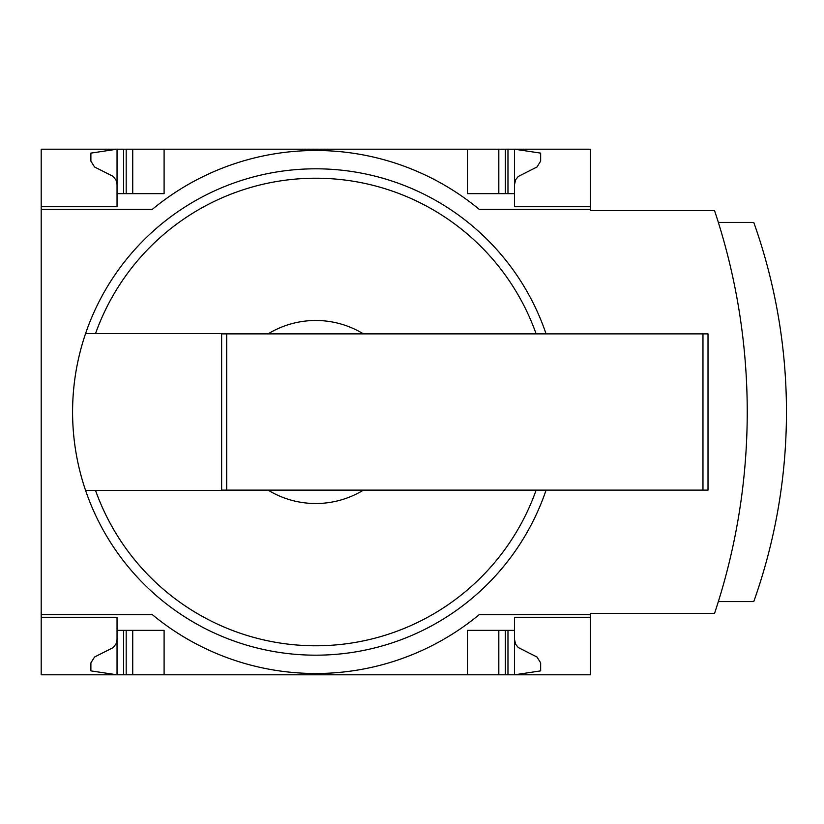 <?xml version="1.0" encoding="UTF-8"?>
<svg xmlns="http://www.w3.org/2000/svg" width="824" height="824" viewBox="0 0 824 824"><rect width="100%" height="100%" fill="white"/><g stroke="black" fill="none" stroke-linecap="round" stroke-linejoin="round"><path stroke-width="1.24" d="M590.345 614.663L590.345 674.804L41.2 674.804L41.2 614.663L152.337 614.663A256.408 256.408 0 0 0 479.208 614.663L590.345 614.663L590.345 613.355L714.552 613.355A636.509 636.509 0 0 0 714.552 210.645L590.345 210.645L590.345 149.196L41.2 149.196L41.2 206.721L117.039 206.721L117.039 149.196L90.887 153.12L90.887 161.123L94.554 166.994L113.259 176.449L116.215 180.435L117.039 184.494M590.345 209.337L479.208 209.337A256.408 256.408 0 0 0 152.337 209.337L41.2 209.337L41.2 614.663M41.2 209.337L41.2 206.721L117.039 206.721M117.039 617.279L41.2 617.279L117.039 617.279L117.039 674.804L90.887 670.88L90.887 662.877L94.554 657.006L113.259 647.551L116.215 643.565L117.039 639.506M546.075 490.126A243.193 243.193 0 0 1 545.962 490.445L362.91 490.445A91.526 91.526 0 0 1 268.624 490.445L545.962 490.445A243.193 243.193 0 0 1 85.583 490.445L268.624 490.445L85.583 490.445A243.193 243.193 0 0 1 315.767 168.807A243.193 243.193 0 0 1 545.962 333.555L268.624 333.555A91.526 91.526 0 0 1 362.91 333.555L545.962 333.555A243.193 243.193 0 0 1 546.075 333.875M590.345 617.279L514.506 617.279L514.506 630.35L467.435 630.35L467.435 674.804M164.1 674.804L164.1 630.35L117.039 630.35M514.506 630.35L514.506 674.804L540.657 670.88L540.657 662.877L536.99 657.006L518.286 647.551L515.68 644.317L514.506 639.506M467.435 149.196L467.435 193.65L514.506 193.65L514.506 206.721L590.345 206.721M117.039 193.65L164.1 193.65L164.1 149.196M514.506 184.494L515.68 179.683L518.286 176.449L536.99 166.994L540.657 161.123L540.657 153.12L514.506 149.196L514.506 193.65M268.624 333.555L85.583 333.555L268.624 333.555M718.353 601.582L753.775 601.582A566.139 566.139 0 0 0 753.775 222.418L718.353 222.418M498.819 674.804L498.819 630.35M132.726 674.804L132.726 630.35M498.819 193.65L498.819 149.196M132.726 193.65L132.726 149.196M226.682 333.875L221.635 333.875L221.635 490.126L226.682 490.126L226.682 333.875L708.012 333.875L708.012 490.126L226.682 490.126M536.012 490.445A233.8 233.8 0 0 1 95.532 490.445M95.532 333.555A233.8 233.8 0 0 1 536.012 333.555M507.975 674.804L507.975 630.35M505.359 674.804L505.359 630.35M126.185 674.804L126.185 630.35M123.569 674.804L123.569 630.35M505.359 193.65L505.359 149.196M507.975 193.65L507.975 149.196M126.185 193.65L126.185 149.196M123.569 193.65L123.569 149.196M702.965 490.126L702.965 333.875"/></g></svg>
